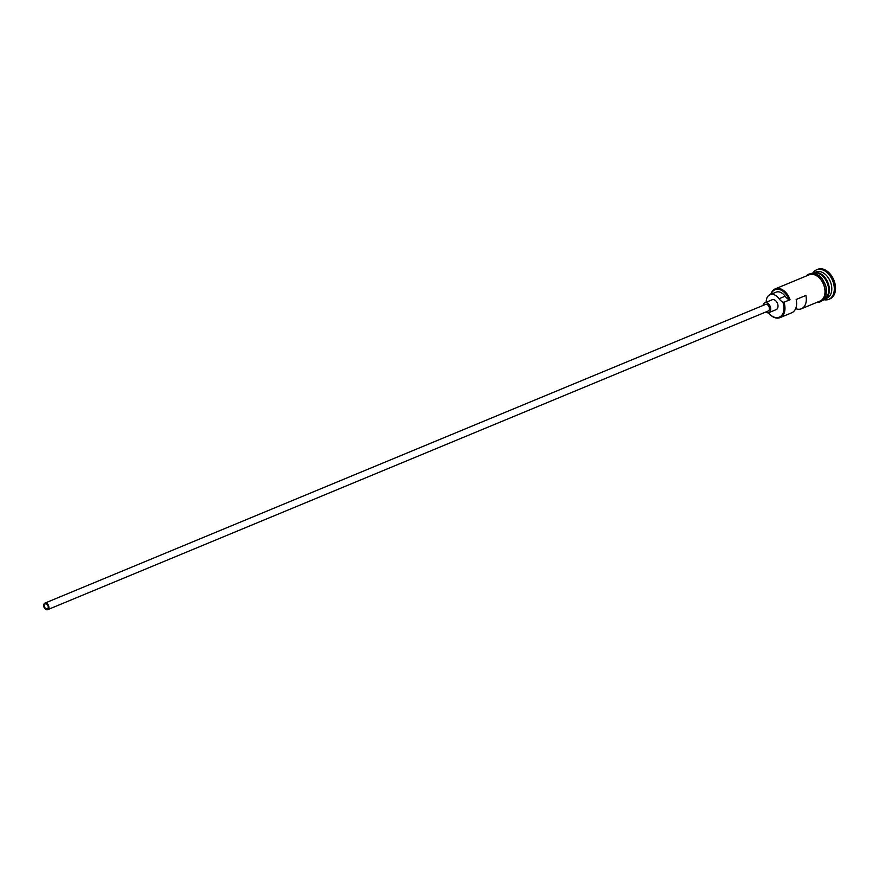 <?xml version="1.0" encoding="UTF-8"?>
<svg xmlns="http://www.w3.org/2000/svg" width="879" height="879" viewBox="0 0 879 879"><rect width="100%" height="100%" fill="white"/><g stroke="black" fill="none" stroke-linecap="round" stroke-linejoin="round"><path stroke-width="1.32" d="M768.422 312.781A13.493 9.076 -112.5 0 0 768.631 313.034A13.493 9.076 -112.5 0 0 780.563 316.451A13.493 9.076 -112.5 0 0 783.013 302.574A13.493 9.076 -112.5 0 0 782.87 302.167L783.969 302.255A14.207 9.559 67.5 0 1 780.047 317.627A14.207 9.559 67.5 0 1 768.828 313.276A14.207 9.559 67.5 0 1 768.729 313.155M48.048 605.972A2.659 1.791 -112.5 0 0 45.268 603.928A2.659 1.791 -112.5 0 0 44.532 606.807A2.659 1.791 -112.5 0 0 47.312 608.85A2.659 1.791 -112.5 0 0 48.048 605.972M43.95 606.949A3.549 2.384 -112.5 0 0 47.653 609.674A3.549 2.384 -112.5 0 0 48.631 605.829A3.549 2.384 -112.5 0 0 44.928 603.115A3.549 2.384 -112.5 0 0 43.95 606.949M47.653 609.674L768.202 311.001A3.549 2.384 -112.5 0 0 769.18 307.156A3.549 2.384 -112.5 0 0 765.488 304.442L44.928 603.115M765.741 312.023A5.329 3.582 -112.5 0 0 768.883 312.638A5.329 3.582 -112.5 0 0 770.356 306.881A5.329 3.582 -112.5 0 0 764.807 302.805A5.329 3.582 -112.5 0 0 763.016 305.463M768.883 312.638L776.168 309.628A5.329 3.582 -112.5 0 0 777.629 303.859A5.329 3.582 -112.5 0 0 772.081 299.783L764.807 302.805M813.416 273.05A14.207 9.559 67.5 0 1 813.569 272.984A14.207 9.559 67.5 0 1 828.37 283.851A14.207 9.559 67.5 0 1 824.447 299.223A14.207 9.559 67.5 0 1 824.282 299.289M813.482 273.061A14.207 9.559 67.5 0 1 827.633 284.159A14.207 9.559 67.5 0 1 824.326 299.234M813.569 272.984L815.998 271.974A14.207 9.559 67.5 0 1 830.787 282.851A14.207 9.559 67.5 0 1 826.875 298.212L824.447 299.223M812.877 272.995A15.976 10.757 67.5 0 1 816.525 269.831A15.976 10.757 67.5 0 1 833.171 282.071A15.976 10.757 67.5 0 1 828.765 299.354A15.976 10.757 67.5 0 1 823.942 299.695M795.649 308.628A14.207 9.559 -112.5 0 0 801.395 308.771A14.207 9.559 -112.5 0 0 805.878 295.454L796.176 299.475A14.207 9.559 67.5 0 1 791.693 312.803L780.047 317.627M770.817 294.355A14.207 9.559 67.5 0 1 775.234 288.872L809.196 274.786A14.207 9.559 67.5 0 1 823.997 285.664A14.207 9.559 67.5 0 1 820.074 301.036L801.395 308.771M783.969 302.255L790.034 299.75L788.935 299.651A13.493 9.076 -112.5 0 0 779.706 289.598A13.493 9.076 -112.5 0 0 771.037 294.256M816.525 269.831L817.745 269.326A15.976 10.757 67.5 0 1 834.391 281.566A15.976 10.757 67.5 0 1 829.974 298.849L828.765 299.354M782.87 302.167A10.647 7.164 -112.5 0 1 779.069 298.717L785.134 296.201A10.647 7.164 -112.5 0 0 788.935 299.651M785.134 296.201A10.834 7.285 -112.5 0 0 776.047 292.191L769.982 294.696A10.834 7.285 -112.5 0 0 766.213 301.805A10.647 7.164 -112.5 0 1 766.202 302.222M775.234 288.872A14.207 9.559 67.5 0 1 790.034 299.75M779.069 298.717A10.834 7.285 -112.5 0 0 769.982 294.696M827.271 296.19A13.844 9.317 -112.5 0 0 827.886 284.016A13.844 9.317 -112.5 0 0 817.712 273.127M824.106 277.687A13.844 9.317 67.5 0 1 827.644 284.115A13.844 9.317 67.5 0 1 828.567 288.433M818.679 301.618A14.383 9.68 -112.5 0 0 824.117 285.642A14.383 9.68 -112.5 0 0 807.801 275.369M817.085 302.277L819.393 302.244L823.909 299.739L825.985 295.97L826.458 288.96L825.568 285.104L822.348 278.929L819.47 275.874L815.833 273.677L812.932 273.006L807.823 274.446L806.208 276.028"/></g></svg>
